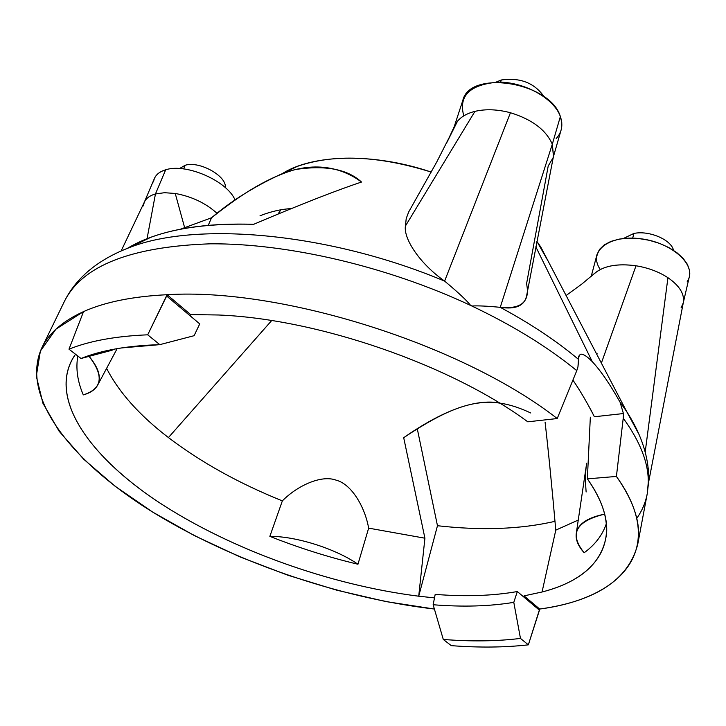 <?xml version="1.0" encoding="UTF-8"?>
<svg xmlns="http://www.w3.org/2000/svg" width="726" height="726" viewBox="0 0 726 726"><rect width="100%" height="100%" fill="white"/><g stroke="black" fill="none" stroke-linecap="round" stroke-linejoin="round"><path stroke-width="1.09" d="M530.742 412.976C490.023 393.909 461.019 399.436 403.692 437.696L424.919 538.202L418.72 596.2L434.502 597.888L418.72 596.2C329.096 584.911 229.634 549.083 157.751 501.602C86.612 454.295 46.827 395.107 75.54 354.252L73.462 357.283C48.424 398.656 89.489 456.899 160.437 503.372C232.111 549.99 330.221 585.056 418.72 596.2L437.469 525.724L417.25 428.639L437.469 525.724C481.483 530.724 520.66 529.254 555 521.322C520.66 529.254 481.483 530.724 437.469 525.724L418.72 596.2L424.919 538.202L368.645 528.138L357.954 564.247C328.016 557.078 298.649 547.785 269.854 536.351L282.36 500.876C238.899 483.371 200.921 462.262 168.432 437.569L271.66 320.574L168.432 437.569C200.921 462.262 238.899 483.371 282.36 500.876C297.206 485.794 321.3 474.541 336.202 480.185C351.656 484.133 365.015 507.238 368.645 528.138L424.919 538.202L403.692 437.696C442.751 410.499 474.586 398.873 499.189 402.839M545.081 422.078C548.42 451.145 551.987 487.164 555.78 530.143L578.25 520.061L555.78 530.143L542.05 591.999C581.335 581.798 602.843 562.332 606.582 533.601C607.853 517.248 601.446 499.007 587.361 478.861L590.338 417.187L587.361 478.861L616.41 476.438C667.984 547.976 623.18 598.061 539.672 609.05L524.045 595.865L542.05 591.999C601.555 576.952 627.146 534.527 587.361 478.861L616.41 476.438L623.235 418.167L616.41 476.438C634.333 501.956 641.43 524.626 637.7 544.455C628.417 579.693 595.747 601.219 539.672 609.05L524.045 595.865L542.05 591.999L555.78 530.143C551.987 487.164 548.42 451.145 545.081 422.078M586.127 491.983C585.21 480.213 585.41 470.62 586.708 463.197M454.14 126.905L462.807 100.451C469.704 69.242 550.435 82.056 560.363 116.532L552.304 144.211C545.988 129.9 532.04 119.409 510.442 112.739L444.611 281.098C329.922 232.928 197.463 221.067 130.126 247.312C197.463 221.067 329.922 232.928 444.611 281.098C457.961 292.224 466.6 300.292 470.512 305.292L472.136 306C478.189 305.637 487.563 306.091 500.25 307.334L552.304 144.211C545.988 129.9 532.04 119.409 510.442 112.739C497.537 109.317 485.703 108.855 474.949 111.368C467.208 113.32 461.391 116.596 457.498 121.215L436.743 161.998L408.656 212.01L406.215 218.562L405.389 226.076C403.565 238.836 419.655 263.565 444.611 281.098C457.961 292.224 466.6 300.292 470.512 305.292L471.201 305.7C512.701 325.375 547.894 347.019 576.771 370.641L577.95 366.902L578.676 359.524C556.724 341.075 530.579 323.678 500.25 307.334C530.579 323.678 556.724 341.075 578.676 359.524C578.658 351.801 583.196 352.518 592.289 361.666C600.856 370.904 610.13 384.435 620.104 402.249L626.656 411.524L638.971 434.311L626.656 411.524L620.104 402.249L623.416 413.548L594.385 416.751L590.692 409.509L594.385 416.751C587.28 402.83 580.128 390.615 572.923 380.115C580.128 390.615 587.28 402.83 594.385 416.751L623.416 413.548L623.235 418.167L623.416 413.548L620.104 402.249C610.13 384.435 600.856 370.904 592.289 361.666L535.833 246.813L592.289 361.666C586.917 356.157 582.942 353.689 580.355 354.27L578.713 356.248L577.95 366.902L576.771 370.641C547.894 347.019 512.701 325.375 471.201 305.7C387.802 266.506 287.85 243.228 210.277 243.818C131.17 246.595 82.646 265.598 64.696 300.818C82.637 265.598 131.161 246.595 210.277 243.818C287.841 243.228 387.802 266.506 471.201 305.7L472.136 306C478.189 305.637 487.563 306.091 500.25 307.334C521.54 309.367 530.307 301.517 526.559 283.793L548.221 165.955L553.13 157.669M278.866 213.707L279.238 212.101L278.866 213.707M280.935 209.778L277.985 214.07L280.935 209.778M648.527 472.445C647.238 452.443 639.951 432.133 626.656 411.524L540.743 246.949L536.868 241.341L548.429 261.669M281.924 173.877C312.316 154.103 373.527 152.487 431.244 172.089C378.391 155.609 333.715 153.721 297.224 166.417L281.398 174.077M523.755 596.972L524.045 595.865L523.755 596.972L517.311 591.545C492.936 595.837 465.566 596.79 435.192 594.385L433.141 604.749L443.287 639.452C471.283 641.648 497.011 641.303 520.469 638.417L528.346 644.842C504.742 647.492 479.042 647.764 451.263 645.641L443.287 639.452C471.283 641.648 497.011 641.303 520.469 638.417L513.79 602.344C489.805 606.337 462.925 607.136 433.141 604.749L435.192 594.385C465.566 596.79 492.936 595.837 517.311 591.545L513.79 602.344L517.311 591.545L523.755 596.972M127.377 248.365C156.199 230.895 198.298 222.882 253.683 224.307C300.119 204.587 336.065 190.502 361.503 182.044C345.086 169.757 317.371 159.384 280.345 174.494C253.619 186.918 230.686 201.338 211.556 217.764L208.244 225.341L211.556 217.764L180.447 229.216L211.556 217.764C234.861 199.341 263.955 178.351 295.5 169.503C325.466 164.974 347.473 169.158 361.503 182.044C336.065 190.502 300.119 204.587 253.683 224.307C212.273 223.018 177.952 227.365 150.727 237.338L127.377 248.365M218.453 314.993L190.639 314.576L190.33 315.964L166.662 296.026L147.705 334.813C115.706 336.147 89.461 340.93 68.988 349.17L83.535 311.608C62.935 321.001 49.096 332.953 42.008 347.455C19.675 395.47 69.76 459.821 149.556 510.133C230.242 560.581 337.672 597.752 434.402 609.041L386.032 601.591L336.773 590.193L287.732 575.173L239.97 556.896L194.568 535.715L152.605 512.039L115.234 486.356L83.653 459.195L59.124 431.235L42.925 403.248L36.3 376.168L40.375 351.066L55.984 329.123L83.535 311.608C104.971 302.025 132.822 296.389 167.089 294.711C281.679 287.46 462.58 344.641 557.223 418.539L527.784 421.815C450.973 364.942 317.934 318.85 218.453 314.993L190.639 314.576L167.089 294.711C132.822 296.389 104.971 302.025 83.535 311.608L68.988 349.17C89.461 340.93 115.706 336.147 147.705 334.813L159.784 344.65L194.087 335.702L199.741 323.896L190.33 315.964L190.639 314.576L167.089 294.711L147.705 334.813L159.784 344.65L121.306 347.963C105.869 350.377 92.438 353.889 81.013 358.499L68.988 349.17L81.013 358.499L111.795 350.304L81.013 358.499C101.322 350.268 127.585 345.658 159.784 344.65L194.087 335.702L199.741 323.896L166.662 296.026L167.089 294.711C281.679 287.46 462.58 344.641 557.223 418.539L576.771 370.641L557.223 418.539L527.784 421.815C450.973 364.942 317.934 318.85 218.453 314.993M606.392 523.573C602.544 534.998 595.129 544.727 584.158 552.758C595.129 544.727 602.544 534.998 606.392 523.573M168.432 437.569C139.419 415.29 118.81 392.221 106.604 368.354C118.81 392.221 139.419 415.29 168.432 437.569M83.29 394.899C77.446 381.268 75.631 368.318 77.836 356.039C75.631 368.318 77.446 381.268 83.29 394.899C90.224 392.993 94.961 389.817 97.52 385.37C101.586 377.711 98.772 368.037 89.071 356.339C104.272 375.95 102.339 388.809 83.29 394.899M291.298 208.598C281.425 209.106 270.998 211.493 260.026 215.758M576.226 533.773C577.724 524.154 587.216 517.611 604.694 514.135C575.763 521.105 568.921 533.973 584.158 552.758C578.195 546.115 575.546 539.79 576.226 533.773L586.281 465.829M269.854 536.351C298.649 547.785 328.016 557.078 357.954 564.247C335.584 548.684 295.963 536.151 269.854 536.351L282.36 500.876C297.206 485.794 321.3 474.541 336.202 480.185C351.656 484.133 365.015 507.238 368.645 528.138L357.954 564.247C335.584 548.684 295.963 536.151 269.854 536.351M282.278 173.65L297.224 166.417M42.008 347.455L64.696 300.818C76.765 277.096 98.573 259.255 130.126 247.312L150.727 237.338M648.3 482.064C648.427 462.68 640.069 441.381 623.235 418.167C640.069 441.381 648.427 462.68 648.3 482.064L648.3 482.064M648.037 466.891L648.318 481.665L648.173 468.052M636.756 518.337C642.093 510.832 645.605 502.555 647.283 493.489L648.3 482.1L647.283 493.489C645.605 502.555 642.093 510.832 636.756 518.337M408.883 211.575L406.279 218.308L405.389 226.076L474.949 111.368C467.208 113.32 461.391 116.596 457.498 121.215L454.512 126.034L447.025 142.205L457.498 121.215L454.367 126.378M144.32 202.191L154.447 178.396C156.226 174.358 159.965 171.49 165.682 169.793L155.455 193.951L164.557 192.708L175.247 193.47C191.709 196.456 205.667 203.089 217.138 213.39C205.667 203.089 191.709 196.456 175.247 193.47L164.557 192.708L155.455 193.951L165.682 169.793C186.165 162.905 227.492 181.064 235.115 200.113C227.492 181.064 186.165 162.905 165.682 169.793C158.295 172.053 154.257 176.1 153.549 181.954M556.18 138.566C561.86 132.395 563.258 125.044 560.363 116.532C554.092 98.427 524.544 81.893 498.254 82.12C469.795 84.552 458.306 95.796 463.796 115.861M687.223 281.37C698.067 266.397 672.938 242.684 640.922 238.781C608.905 234.407 587.588 251.613 600.293 269.482M121.197 250.86L144.42 201.964C146.244 198.189 149.928 195.521 155.455 193.951C149.719 195.584 145.99 198.389 144.247 202.363L143.367 205.857M155.455 193.951L147.042 238.736L155.455 193.951M175.247 193.47L184.622 227.61L175.247 193.47M553.448 156.426L552.304 144.211L560.363 116.532L561.761 122.54L561.334 129.228L553.33 156.97M526.631 295.682L553.521 156.045L552.304 144.211L500.25 307.334C515.66 309.63 524.435 305.809 526.595 295.854M510.442 112.739C497.537 109.317 485.703 108.855 474.949 111.368L405.389 226.076C403.565 238.836 419.655 263.565 444.611 281.098L510.442 112.739M591.209 276.388L596.981 254.617L599.549 249.372L604.241 244.889L610.865 241.413L619.106 239.117L628.58 238.137L638.807 238.536L649.271 240.297L659.435 243.355L668.773 247.53L676.813 252.621L683.139 258.356L687.458 264.427L689.573 270.553L689.401 276.397L683.284 302.751M681.07 307.869L683.239 302.978C684.836 294.329 679.736 285.899 667.938 277.686C658.8 271.751 648.155 267.776 636.012 265.78C617.055 263.275 603.161 265.897 594.349 273.666L595.874 272.323C605.021 265.562 618.398 263.384 636.012 265.78L601.654 362.301L636.012 265.78C648.155 267.776 658.8 271.751 667.938 277.686L645.269 451.518M597.217 353.798L596.745 354.224L597.217 353.798M645.196 452.062L667.938 277.686C679.463 285.681 684.6 293.93 683.347 302.443L648.563 482.445M112.067 349.569L111.795 350.304L112.067 349.569M114.635 349.088L111.795 350.304L114.635 349.088M451.263 645.641L443.287 639.452L433.141 604.749C462.925 607.136 489.805 606.337 513.79 602.344L520.469 638.417L528.346 644.842L539.463 610.203L523.818 597.026L539.463 610.203L539.672 609.05L528.346 644.842C504.742 647.492 479.042 647.764 451.263 645.641M632.691 238.128L633.88 233.454C649.008 230.178 671.314 239.707 673.528 250.325C671.314 239.707 649.008 230.178 633.88 233.454L632.691 238.128M623.398 238.491L633.88 233.454L623.398 238.491M544.182 96.839C534.518 82.936 520.224 77.319 501.312 79.987L495.922 82.165L501.312 79.987C520.224 77.319 534.518 82.936 544.182 96.839M225.269 187.571C227.084 176.182 199.378 160.655 185.184 165.265C199.378 160.655 227.084 176.182 225.269 187.571M500.622 82.156L501.312 79.987L500.622 82.156M183.66 168.922L185.184 165.265L183.66 168.922M179.531 168.532L185.184 165.265M117.131 348.643L97.765 384.907M648.563 482.454L647.283 493.489L637.7 544.455M595.874 272.323L581.934 283.975L566.098 295.518"/></g></svg>
